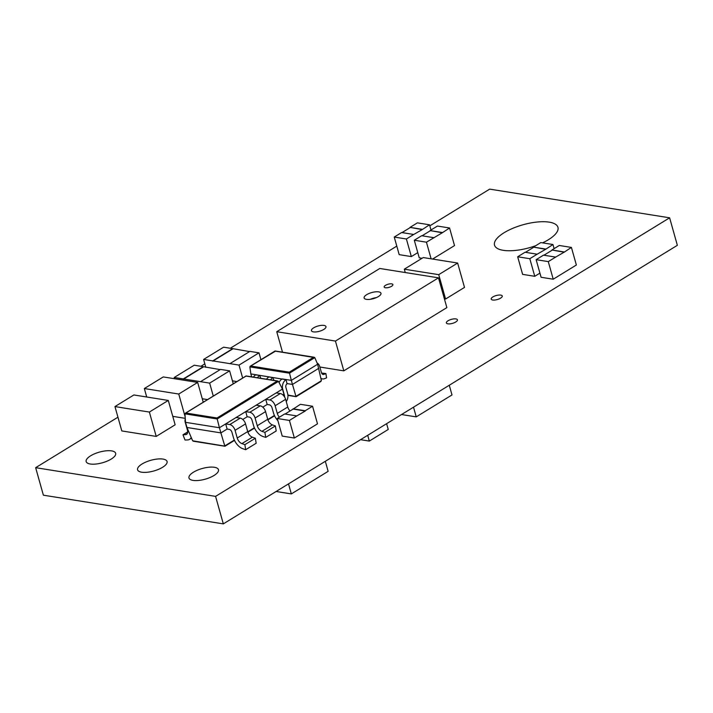 <?xml version="1.0" encoding="UTF-8"?>
<svg xmlns="http://www.w3.org/2000/svg" width="713" height="713" viewBox="0 0 713 713"><rect width="100%" height="100%" fill="white"/><g stroke="black" fill="none" stroke-linecap="round" stroke-linejoin="round"><path stroke-width="1.07" d="M422.158 229.31L410.02 227.376L417.381 222.857L429.52 224.791L422.239 229.586L410.02 227.376M429.52 224.791L430.991 230.005M394.244 237.055L399.191 254.648L411.339 256.582L406.392 238.989L394.244 237.055L401.606 232.536L413.745 234.47L406.392 238.989M410.091 227.643L402.016 232.598M413.745 234.47L422.239 229.586M417.773 252.634L411.339 256.582M442.212 232.509L430.064 230.575L437.425 226.057L449.573 227.991L442.283 232.777L430.064 230.575M449.573 227.991L454.52 245.593L432.577 259.051M442.283 232.777L426.436 242.188L414.298 240.245L419.244 257.848L422.051 258.293M414.298 240.245L421.659 235.736L433.798 237.67M430.144 230.843L422.069 235.798M426.436 242.188L431.115 258.819M545.588 249.033L533.44 247.099L540.802 242.58L552.949 244.514L545.659 249.3L533.44 247.099M552.949 244.514L554.108 248.65M517.674 256.778L522.62 274.371L534.759 276.305L529.812 258.712L517.674 256.778L525.035 252.259L537.174 254.193L529.812 258.712M533.52 247.366L525.445 252.322M537.174 254.193L545.659 249.3M539.919 273.141L534.759 276.305M564.054 251.939L551.907 249.996L559.268 245.486L571.416 247.42L564.126 252.206L551.907 249.996M571.416 247.42L576.362 265.013L553.226 279.211L541.087 277.277L536.14 259.675L543.493 255.156L555.641 257.099L548.279 261.609L553.226 279.211M551.987 250.272L543.912 255.227M548.279 261.609L536.14 259.675M555.641 257.099L564.126 252.206M492.861 296.938A5.749 2.077 -15.7 0 0 491.186 299.112A5.749 2.077 -15.7 0 0 494.804 300.03A5.749 2.077 -15.7 0 0 500.571 298.168A5.749 2.077 -15.7 0 0 502.246 296.002A5.749 2.077 -15.7 0 0 498.637 295.075A5.749 2.077 -15.7 0 0 492.861 296.938M448.058 320.761A5.749 2.077 -15.7 0 0 446.383 322.936A5.749 2.077 -15.7 0 0 450.001 323.854A5.749 2.077 -15.7 0 0 455.767 321.991A5.749 2.077 -15.7 0 0 457.443 319.825A5.749 2.077 -15.7 0 0 453.825 318.898A5.749 2.077 -15.7 0 0 448.058 320.761M90.631 455.803A15.321 5.544 -15.7 0 0 86.166 461.596A15.321 5.544 -15.7 0 0 95.809 464.056A15.321 5.544 -15.7 0 0 111.201 459.083A15.321 5.544 -15.7 0 0 115.666 453.299A15.321 5.544 -15.7 0 0 106.023 450.839A15.321 5.544 -15.7 0 0 90.631 455.803M142.047 464.003A15.321 5.544 -15.7 0 0 137.573 469.787A15.321 5.544 -15.7 0 0 147.217 472.256A15.321 5.544 -15.7 0 0 162.609 467.282A15.321 5.544 -15.7 0 0 167.074 461.498A15.321 5.544 -15.7 0 0 157.43 459.029A15.321 5.544 -15.7 0 0 142.047 464.003M193.455 472.202A15.321 5.544 -15.7 0 0 188.981 477.986A15.321 5.544 -15.7 0 0 198.633 480.455A15.321 5.544 -15.7 0 0 214.016 475.482A15.321 5.544 -15.7 0 0 218.49 469.698A15.321 5.544 -15.7 0 0 208.847 467.229A15.321 5.544 -15.7 0 0 193.455 472.202M542.566 242.866A32.941 11.916 -15.7 0 0 548.342 239.764A32.941 11.916 -15.7 0 0 557.949 227.322A32.941 11.916 -15.7 0 0 537.21 222.019A32.941 11.916 -15.7 0 0 504.127 232.714A32.941 11.916 -15.7 0 0 494.519 245.147A32.941 11.916 -15.7 0 0 535.73 245.691M366.678 294.674A8.743 3.164 -15.7 0 0 364.129 297.981A8.743 3.164 -15.7 0 0 369.637 299.389A8.743 3.164 -15.7 0 0 378.416 296.546A8.743 3.164 -15.7 0 0 380.974 293.248A8.743 3.164 -15.7 0 0 375.466 291.84A8.743 3.164 -15.7 0 0 366.678 294.674M385.492 285.325A4.528 1.64 -15.7 0 0 384.173 287.027A4.528 1.64 -15.7 0 0 387.025 287.758A4.528 1.64 -15.7 0 0 391.571 286.287A4.528 1.64 -15.7 0 0 392.89 284.585A4.528 1.64 -15.7 0 0 390.038 283.854A4.528 1.64 -15.7 0 0 385.492 285.325M313.649 327.837A7.54 2.727 -15.7 0 0 311.456 330.68A7.54 2.727 -15.7 0 0 316.198 331.901A7.54 2.727 -15.7 0 0 323.773 329.451A7.54 2.727 -15.7 0 0 325.975 326.607A7.54 2.727 -15.7 0 0 321.224 325.386A7.54 2.727 -15.7 0 0 313.649 327.837M286.252 401.606A7.54 5.535 99.1 0 0 287.615 393.531L285.877 387.355A2.638 1.934 -80.9 0 1 287.054 383.852L286.073 379.699A7.166 5.258 99.1 0 0 285.913 379.788A7.166 5.258 99.1 0 0 282.785 389.485L282.571 389.458M279.086 382.596A7.166 5.258 -80.9 0 1 281.867 379.147A7.166 5.258 -80.9 0 1 282.018 379.049L250.86 373.915L251.689 376.856M273.952 380.403L272.919 377.596A7.166 5.258 99.1 0 0 272.758 377.694A7.166 5.258 99.1 0 0 270.628 379.869M266.582 379.227A7.166 5.258 -80.9 0 1 268.712 377.043A7.166 5.258 -80.9 0 1 268.863 376.954L269.077 376.82M260.798 378.309L259.755 375.501A7.166 5.258 99.1 0 0 259.603 375.591A7.166 5.258 99.1 0 0 257.473 377.774M253.427 377.132A7.166 5.258 -80.9 0 1 255.548 374.949A7.166 5.258 -80.9 0 1 255.709 374.851L255.922 374.726M172.671 393.077L144.338 388.54L163.268 376.927L197.67 382.418L203.241 402.239M197.67 382.418L178.749 394.031L185.148 416.793M179.524 417.426L185.246 418.335M172.671 393.059L178.749 394.031M144.338 388.54L146.718 397.007M179.516 417.435L172.769 416.356M410.385 270.165L438.727 274.657L445.572 299.023L444.386 298.836M445.572 299.023L464.502 287.41L457.648 263.044L429.333 258.534M317.08 362.97A7.166 5.258 -80.9 0 1 319.798 366.785L321.474 372.756A3.012 2.21 99.1 0 0 323.105 374.441A3.012 2.21 99.1 0 0 324.041 374.325L325.894 373.559L326.581 377.854L324.727 378.612A7.54 5.535 -80.9 0 1 322.392 378.915A7.54 5.535 -80.9 0 1 320.895 378.362M207.554 399.592L202.26 398.745M236.93 381.571L232.438 380.849M185.291 419.048A5.749 3.307 -121.5 0 0 185.246 422.381L187.412 430.064A5.749 3.307 58.5 0 1 186.556 434.351A5.749 3.307 58.5 0 1 185.603 434.636L182.974 434.796L185.032 440.019L187.528 439.939A11.488 6.613 -121.5 0 0 189.596 439.351A11.488 6.613 -121.5 0 0 191.218 437.461M117.948 417.194L35.65 467.683L215.584 496.373L669.623 217.813L489.679 189.123L429.814 225.852M396.793 246.11L230.299 348.256M204.854 363.871L200.923 366.286M296.786 415.911L305.271 411.027L293.132 409.084L300.414 404.298L312.552 406.241L317.499 423.834L294.371 438.032L282.223 436.089L277.277 418.495L284.639 413.977L296.786 415.911L289.425 420.429L277.277 418.495M227.126 429.057L229.292 429.404A2.87 1.649 58.5 0 1 231.948 432.292L233.409 437.497A11.488 6.613 -121.5 0 0 242.919 448.771L245.691 449.689L256.163 443.263L255.343 438.245L252.375 437.194A5.749 3.307 -121.5 0 1 247.705 431.588L245.548 423.905A5.749 3.307 58.5 0 0 240.236 418.13L236.146 417.479L225.682 423.905L227.126 429.057L220.878 432.889L224.773 445.919L234.345 440.046M247.161 416.766L249.318 417.114A2.87 1.649 58.5 0 1 251.974 420.002L253.436 425.206A11.488 6.613 -121.5 0 0 262.945 436.481L265.726 437.399L276.198 430.973L275.378 425.955L272.402 424.903A5.749 3.307 -121.5 0 1 267.731 419.297L265.575 411.615A5.749 3.307 58.5 0 0 260.272 405.84L256.181 405.189L245.709 411.615L247.161 416.766L242.768 419.467M319.861 367.026L343.818 370.84L446.864 307.624L438.486 277.838L379.788 268.48L276.742 331.705L335.44 341.064L343.818 370.84M162.225 399.476L168.295 400.439L175.14 424.805L156.218 436.418L121.807 430.937L114.962 406.57L121.032 407.533M168.295 400.439L149.365 412.052L156.218 436.418M143.295 411.089L149.365 412.052M114.962 406.57L133.884 394.957L162.234 399.476M410.385 270.138L404.316 269.175L405.26 272.544M404.316 269.175L423.246 257.562L429.315 258.525M438.727 274.657L457.648 263.044M35.65 467.683L43.377 495.187L223.321 523.877L677.35 245.317L669.623 217.813M401.535 414.538L416.24 416.882L413.522 407.185M445.687 398.808L416.24 416.882M449.27 385.252L451.997 394.949L445.687 398.817M287.419 383.63L292.482 384.432L291.341 380.377L317.633 364.245L321.394 380.706L295.931 396.33L292.482 384.432L318.773 368.309M317.633 364.245L314.798 357.632L289.442 373.193L249.853 366.874L250.709 366.019L289.282 372.168L291.341 380.377L282.232 378.924M259.755 375.501L255.709 374.851M272.919 377.596L268.863 376.954M282.785 389.485L284.46 395.465A3.012 2.21 -80.9 0 1 284.567 396.972M286.073 379.699L282.018 379.049M325.894 373.559L321.563 373.033M275.209 351.322L250.709 366.019L249.853 366.874L250.86 373.915M296.136 396.571L287.9 395.047M289.282 372.168L313.595 357.258L314.798 357.632L275.022 351.099M200.54 381.669L220.522 369.405L229.622 370.858L209.649 383.122L174.23 377.471L174.587 378.737M229.622 370.858L233.267 383.817M209.649 383.122L213.285 396.071M174.23 377.471L194.203 365.216L203.312 366.669L183.339 378.924M220.183 369.61L203.312 366.669M203.392 366.937L183.41 379.191M229.916 363.639L249.898 351.384L259.006 352.837L239.024 365.092L203.606 359.441L205.816 367.32M259.006 352.837L260.922 359.664M239.024 365.092L242.67 378.05M203.606 359.441L223.588 347.186L232.688 348.639L212.715 360.894M249.559 351.589L232.688 348.639M232.768 348.907L212.786 361.17M276.118 491.489L291.341 493.913L328.14 471.338L325.324 461.293M291.341 493.913L288.524 483.877M276.742 331.705L282.5 352.177M335.44 341.064L438.486 277.838M185.496 422.328L186.949 427.479L220.878 432.889L219.426 427.738L185.496 422.328L184.961 413.852L185.826 413.014L184.961 413.852L217.189 418.986L219.426 427.738L225.682 423.905L229.773 424.556L240.236 418.13M282.829 394.886L283.908 394.218L284.229 396.464M217.046 417.987L277.259 381.045L246.038 376.072L185.826 413.014L217.046 417.987L217.189 418.986L278.462 381.393L277.259 381.045L278.462 381.393L282.455 389.066L283.908 394.218M282.455 389.066L265.744 399.325L267.188 404.476L262.794 407.176M279.398 417.194A5.749 3.307 58.5 0 1 277.295 413.433L275.138 405.75A5.749 3.307 -121.5 0 0 269.835 399.975L265.744 399.325L256.181 405.189M265.726 437.399L264.906 432.381L261.938 431.329A5.749 3.307 58.5 0 1 257.268 425.723L255.102 418.032A5.749 3.307 -121.5 0 0 249.8 412.266L245.709 411.615L236.146 417.479M264.906 432.381L275.378 425.955M193.865 441.178L192.644 440.794L186.949 427.479M224.969 446.142L192.644 440.794M245.691 449.689L244.871 444.671L241.903 443.62A5.749 3.307 58.5 0 1 237.233 438.014L235.076 430.322A5.749 3.307 -121.5 0 0 229.773 424.556M244.871 444.671L255.343 438.245M269.835 399.975L280.298 393.549L276.207 392.899M280.298 393.549A5.749 3.307 58.5 0 1 285.61 399.325L287.767 407.007A5.749 3.307 -121.5 0 0 290.048 410.973M277.901 420.706A11.488 6.613 -121.5 0 1 273.471 412.916L272.01 407.711A2.87 1.649 58.5 0 0 269.354 404.824L267.188 404.476M182.974 434.796L187.671 431.918M312.9 309.522L320.262 305.004M328.337 300.048L336.037 295.334M328.247 300.039L320.173 304.995M328.675 299.843L328.176 299.763M289.425 420.429L294.371 438.032M312.552 406.241L305.2 410.75L293.052 408.816M293.132 409.084L285.048 414.039M215.584 496.373L223.321 523.877M386.615 423.691L388.237 429.467L369.316 441.08L360.555 439.68M369.316 441.08L367.694 435.304M143.286 411.107L121.023 407.56M324.041 374.325L322.249 374.04M370.323 299.308A8.743 3.164 164.3 0 1 376.366 297.606M249.8 412.266L260.272 405.84M261.938 431.329L272.402 424.903M257.268 425.723L267.731 419.297M255.102 418.032L265.575 411.615M247.767 431.811L254.381 427.755M267.803 419.52L274.407 415.465M241.903 443.62L252.375 437.194M237.233 438.014L247.705 431.588M235.076 430.322L245.548 423.905M277.295 413.433L287.767 407.007M275.138 405.75L285.61 399.325M185.603 434.636L187.252 433.629M322.392 378.915L320.966 378.683M320.975 381.419L296.1 396.678M296.091 396.686L287.927 395.385M314.175 357.231L275.058 350.992L250.272 366.197M274.567 415.804L267.919 419.886M254.532 428.094L247.892 432.167M234.506 440.384L224.943 446.249L193.276 441.204M277.847 381.027L246.083 375.956L185.389 413.192M189.596 439.351L191.521 438.165"/></g></svg>
